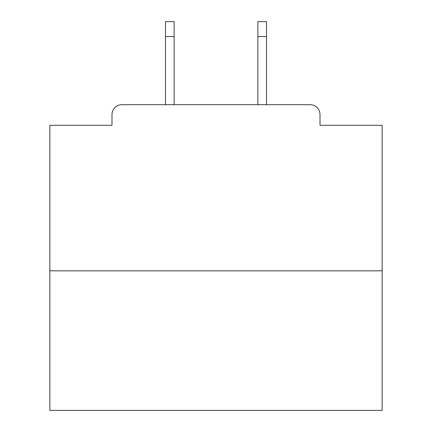 <?xml version="1.0" encoding="UTF-8"?>
<svg xmlns="http://www.w3.org/2000/svg" width="432" height="432" viewBox="0 0 432 432"><rect width="100%" height="100%" fill="white"/><g stroke="black" fill="none" stroke-linecap="round" stroke-linejoin="round"><path stroke-width="0.65" d="M320.015 125.28L320.015 114.647L320.015 125.28L382.153 125.28L382.153 410.4L49.847 410.4L49.847 125.28L111.985 125.28L111.985 114.647L111.985 125.28M382.153 270.832L49.847 270.832M320.015 114.647A9.968 9.968 0 0 0 310.041 104.679L121.959 104.679A9.968 9.968 0 0 0 111.985 114.647M310.041 104.679L267.84 104.679M164.16 104.679L121.959 104.679M174.128 36.553L165.488 36.553L165.488 21.6L174.128 21.6L174.128 104.679M165.488 36.553L165.488 104.679M266.512 21.6L266.512 36.553L257.872 36.553L257.872 21.6L266.512 21.6M257.872 104.679L257.872 36.553M266.512 104.679L266.512 36.553"/></g></svg>
